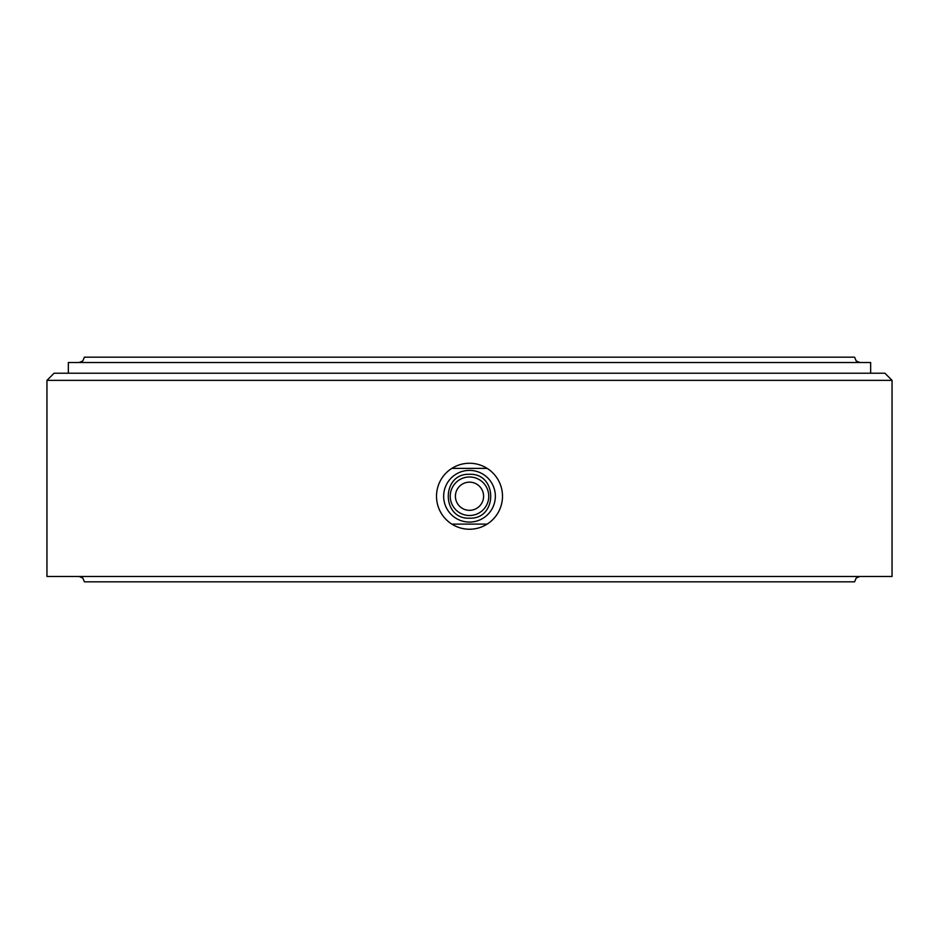 <?xml version="1.0" encoding="UTF-8"?>
<svg xmlns="http://www.w3.org/2000/svg" width="939" height="939" viewBox="0 0 939 939"><rect width="100%" height="100%" fill="white"/><g stroke="black" fill="none" stroke-linecap="round" stroke-linejoin="round"><path stroke-width="1.41" d="M455.415 496.238A14.085 14.085 0 0 1 476.543 484.043A14.085 14.085 0 0 1 476.543 508.445A14.085 14.085 0 0 1 455.415 496.238M487.165 524.103A32.982 32.982 0 0 1 451.835 524.103L487.165 524.103A32.982 32.982 0 0 0 487.165 468.385L451.835 468.385A32.982 32.982 0 0 0 451.835 524.103M451.835 468.385A32.982 32.982 0 0 1 487.165 468.385M469.5 470.392A25.858 25.858 0 0 1 491.883 509.173A25.858 25.858 0 0 1 447.117 509.173A25.858 25.858 0 0 1 469.5 470.392M870.653 373.217L870.653 362.524L68.347 362.524L68.347 373.217M859.96 362.524L856.18 360.963L854.607 357.172L84.393 357.172L82.82 360.963L79.04 362.524M859.96 576.476L856.18 578.037L854.607 581.828L84.393 581.828L82.82 578.037L79.04 576.476M892.05 380.354L884.914 373.217L54.086 373.217L46.95 380.354L892.05 380.354L892.05 576.476L46.95 576.476L46.95 380.354M469.5 515.499A19.261 19.261 0 0 0 486.179 486.613A19.261 19.261 0 0 0 452.821 486.613A19.261 19.261 0 0 0 469.5 515.499M469.5 518.175C441.213 519.49 441.213 472.998 469.5 474.312C497.787 472.998 497.787 519.49 469.5 518.175"/></g></svg>
